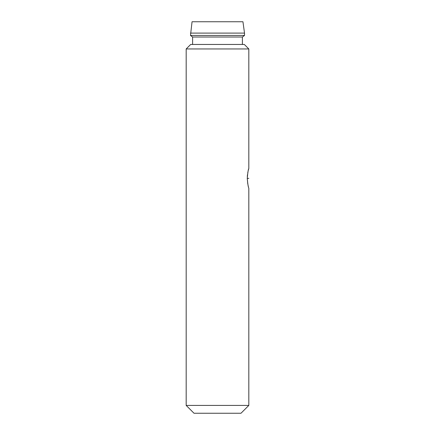 <?xml version="1.0" encoding="UTF-8"?>
<svg xmlns="http://www.w3.org/2000/svg" width="435" height="435" viewBox="0 0 435 435"><rect width="100%" height="100%" fill="white"/><g stroke="black" fill="none" stroke-linecap="round" stroke-linejoin="round"><path stroke-width="0.65" d="M186.18 405.42L248.82 405.42L240.99 413.25L194.01 413.25L186.18 405.42L186.18 48.954L190.677 44.457L244.323 44.457L248.82 48.954L186.18 48.954M248.82 405.42L248.82 188.137C248.309 187.561 247.787 184.299 247.254 178.35C247.787 172.396 248.309 169.133 248.82 168.562L248.82 48.954M248.82 168.562L248.63 169.188M248.592 169.324L248.341 170.215M248.048 171.428L247.749 172.896M247.477 174.691L247.308 176.539M248.82 178.35L247.254 178.35L247.76 183.869M248.048 185.272L248.358 186.533M192.602 44.457L192.602 37.018L190.486 35.453L192.052 21.75L242.947 21.75L244.513 33.103L190.486 33.103M242.398 44.457L242.398 37.018L192.602 37.018M242.398 37.018L244.513 35.453L190.486 35.453M244.513 35.453L244.513 33.103"/></g></svg>

